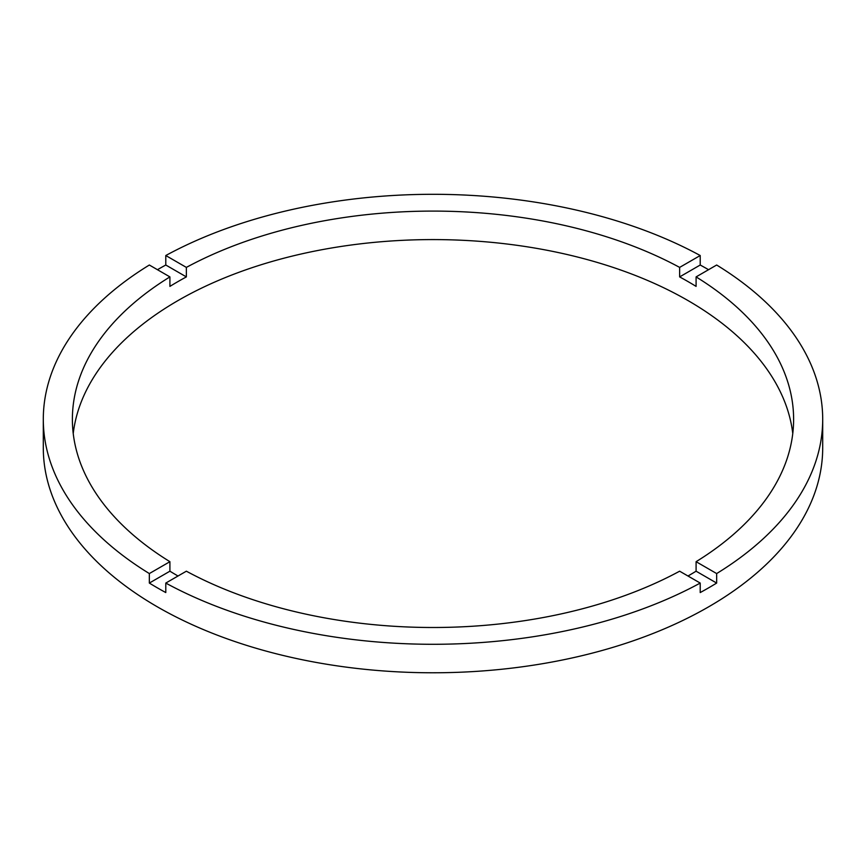 <?xml version="1.0" encoding="UTF-8"?>
<svg xmlns="http://www.w3.org/2000/svg" width="866" height="866" viewBox="0 0 866 866"><rect width="100%" height="100%" fill="white"/><g stroke="black" fill="none" stroke-linecap="round" stroke-linejoin="round"><path stroke-width="1.3" d="M178.006 576.009A360.613 208.197 0 0 1 169.909 571.192L169.909 561.688L149.342 573.563A389.7 224.987 0 0 1 43.3 419.296L43.3 447.787A389.7 224.987 0 0 0 157.439 606.882A389.7 224.987 0 0 0 582.136 655.649A389.7 224.987 0 0 0 822.7 447.787L822.7 419.296A389.7 224.987 0 0 0 716.658 265.018L696.091 276.904A360.613 208.197 0 0 1 793.613 419.296A360.613 208.197 0 0 1 696.091 561.688L696.091 571.192A360.613 208.197 0 0 1 687.994 576.009M43.3 419.296A389.7 224.987 0 0 1 149.342 265.018L169.909 276.904A360.613 208.197 0 0 0 72.387 419.296A360.613 208.197 0 0 0 169.909 561.688M169.909 276.904L169.909 286.397A360.613 208.197 0 0 1 186.363 276.904L186.363 267.399L165.785 255.524A389.7 224.987 0 0 1 700.215 255.524L679.637 267.399A360.613 208.197 0 0 0 186.363 267.399M679.637 267.399L679.637 276.904A360.613 208.197 0 0 1 687.994 281.569A360.613 208.197 0 0 1 696.091 286.397L696.091 276.904M792.769 433.541A360.613 208.197 0 0 0 687.994 300.567A360.613 208.197 0 0 0 306.488 252.818A360.613 208.197 0 0 0 73.231 433.541M169.909 571.192L149.342 583.067A389.7 224.987 0 0 0 157.439 587.884A389.7 224.987 0 0 0 165.785 592.56L165.785 583.067A389.7 224.987 0 0 0 700.215 583.067L700.215 592.56A389.7 224.987 0 0 0 716.658 583.067L696.091 571.192M716.658 583.067L716.658 573.563A389.7 224.987 0 0 0 822.7 419.296M716.658 573.563L696.091 561.688M165.785 583.067L186.363 571.192A360.613 208.197 0 0 0 679.637 571.192L700.215 583.067M149.342 583.067L149.342 573.563M186.363 276.904L165.785 265.018A389.7 224.987 0 0 0 157.439 269.705M165.785 265.018L165.785 255.524M700.215 255.524L700.215 265.018L679.637 276.904M708.561 269.705A389.7 224.987 0 0 0 700.215 265.018"/></g></svg>
